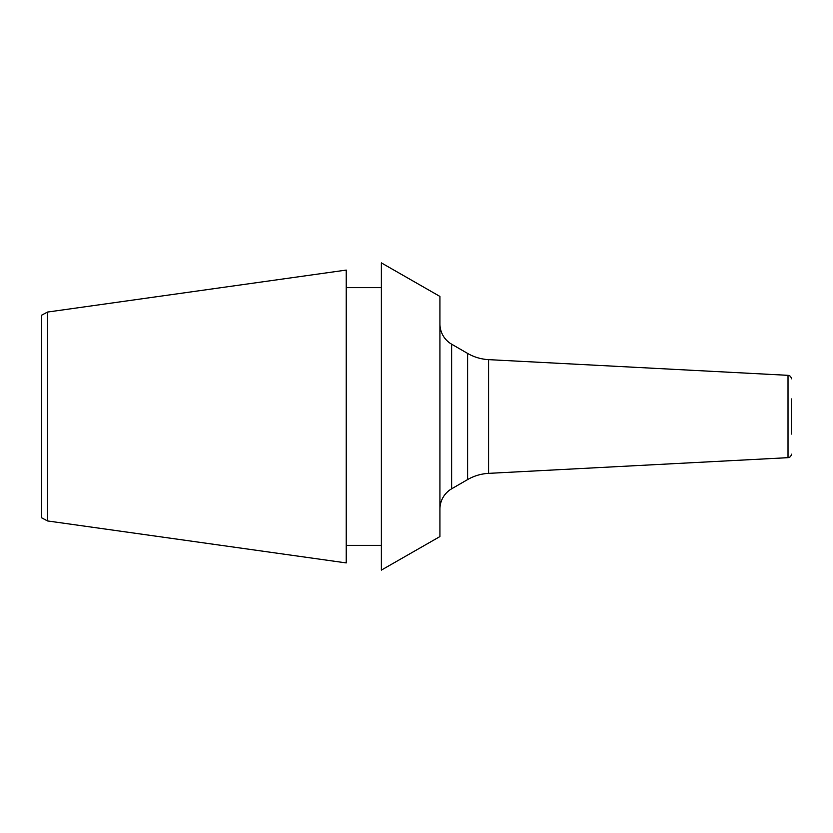<?xml version="1.0" encoding="UTF-8"?>
<svg xmlns="http://www.w3.org/2000/svg" width="833" height="833" viewBox="0 0 833 833"><rect width="100%" height="100%" fill="white"/><g stroke="black" fill="none" stroke-linecap="round" stroke-linejoin="round"><path stroke-width="1.25" d="M439.928 296.433L439.928 536.567L381.358 570.116L381.358 262.884L439.928 296.433M381.358 545.355L346.216 545.355M381.358 287.645L346.216 287.645M47.502 312.063L346.216 270.079L346.216 562.921L47.502 520.937M47.512 312.063L47.512 520.937L41.65 517.824L41.65 315.176L47.512 312.063M791.35 434.076L791.35 398.924M791.35 454.162A3.509 3.509 180 0 1 788.018 457.671L788.018 375.329A3.509 3.509 0 0 1 791.35 378.838M788.018 457.671L488.596 473.363A46.856 46.856 0 0 0 467.625 479.579L451.642 488.804A23.428 23.428 0 0 0 439.928 509.098M788.018 375.329L488.596 359.637A46.856 46.856 0 0 1 467.625 353.421L451.642 344.196A23.428 23.428 0 0 1 439.928 323.902M488.596 359.637L488.596 473.363M467.625 353.421L467.625 479.579M451.642 344.196L451.642 488.804"/></g></svg>
